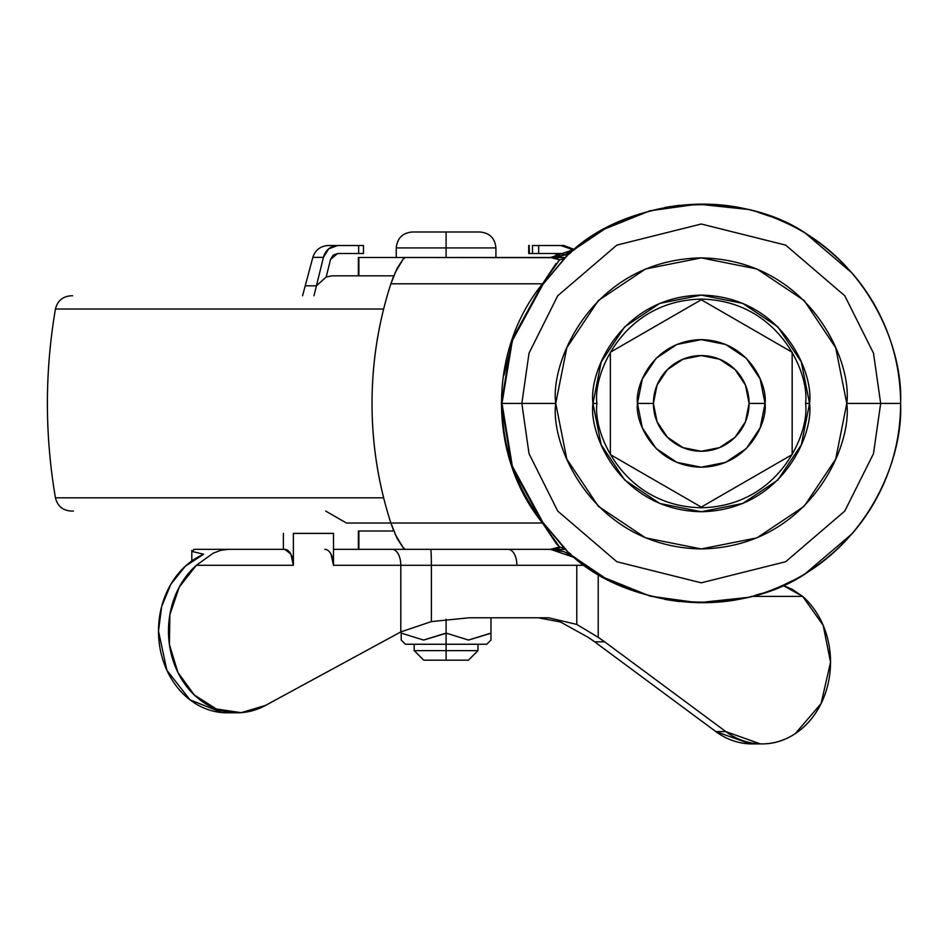 <?xml version="1.0" encoding="UTF-8"?>
<svg xmlns="http://www.w3.org/2000/svg" width="948" height="948" viewBox="0 0 948 948"><rect width="100%" height="100%" fill="white"/><g stroke="black" fill="none" stroke-linecap="round" stroke-linejoin="round"><path stroke-width="1.42" d="M446.093 644.249L446.093 650.624L477.982 650.624L446.093 650.624L446.093 660.187L468.419 660.187L423.768 660.187L446.093 660.187L446.093 650.624L414.193 650.624L446.093 650.624L446.093 644.249L486.774 644.249L446.093 644.249L446.093 633.098L446.093 644.249L405.412 644.249L446.093 644.249M446.164 633.145L447.077 633.655M468.62 640.042L490.389 633.43M490.981 640.042L490.981 633.098L468.454 640.042L446.093 633.098L423.566 640.042L401.205 633.098L401.205 631.712L401.205 640.042L401.205 633.098L423.566 640.042L446.093 633.098L446.093 619.269L446.093 633.098L468.454 640.042L490.981 633.098L490.981 617.8L490.981 640.042L486.774 644.249M479.984 231.987L446.093 231.987L446.093 247.926L495.923 247.926L446.093 247.926L446.093 257.501L495.923 257.501L396.252 257.501L446.093 257.501L446.093 247.926L396.252 247.926L446.093 247.926L446.093 231.987L412.202 231.987L479.984 231.987C489.666 232.935 494.975 238.244 495.923 247.926L495.923 257.501M423.661 640.042L445.264 633.572M423.732 640.042L446.093 633.098M358.877 275.832L358.877 257.501L358.877 275.832L393.752 275.832L358.877 275.832M552.163 549.259L559.071 548.086L559.545 546.949L550.575 549.342L403.67 549.342L404.441 548.406L403.67 549.342L358.877 549.342L358.877 530.999L358.877 549.342L550.634 549.342M564.51 258.377L564.439 258.437C605.973 215.208 698.392 183.118 781.306 220.848C865.133 256.458 903.361 344.776 900.6 403.421L880.668 403.421L900.6 403.421C901.074 359.28 883.974 286.746 811.393 237.261C740.661 184.694 620.253 198.594 564.439 258.437L542.991 284.281L512.347 340.605L502.002 403.421L521.838 403.421L502.002 403.421L512.347 466.226L542.991 522.561L567.07 550.847M394.901 533.748L403.398 548.098L397.07 538.405L390.872 523.023A383.348 377.517 90 0 1 372.031 403.421A383.348 377.517 90 0 1 390.872 283.808L397.046 268.474L403.398 258.733L394.878 273.154M403.398 258.733L404.441 258.437L403.67 257.501L358.877 257.501L403.67 257.501L404.441 258.437L403.398 258.733L404.441 258.484M741.052 208.086L733.882 206.759M711.367 204.33L706.841 204.152M746.514 209.283L697.775 204.104M679.301 205.289L665.081 207.387M632.328 216.369L619.755 221.5M588.293 239.169L579.619 245.485M574.239 249.786L573.315 250.545M570.862 252.63L569.487 253.827M567.07 255.996L565.458 257.477M806.298 234.002L852.051 273.036C867.704 291.154 879.72 311.418 888.075 333.862C896.429 356.294 900.6 379.484 900.6 403.421C903.361 462.067 865.133 550.385 781.306 585.983C698.392 623.713 605.973 591.635 564.439 548.406C620.253 608.249 740.661 622.149 811.393 569.582C883.974 520.085 901.074 447.563 900.6 403.421C900.6 427.358 896.429 450.549 888.075 472.981C879.72 495.413 867.704 515.688 852.051 533.795L805.99 573.042M569.404 552.933L570.862 554.201M573.398 556.358L574.227 557.057M579.915 561.583L588.163 567.579M619.743 585.343L631.854 590.296M746.514 597.56L698.143 602.738L650.541 596.209M664.998 599.444L679.301 601.553M706.864 602.691L711.782 602.49M733.942 600.072L741.052 598.757M755.224 595.32L761.09 593.567M784.233 584.667L791.995 580.923M840.272 260.546L833.908 254.621M771.02 216.677L758.649 212.518M553.205 257.666L403.67 257.501L550.575 257.501L559.545 259.882L556.026 257.998M556.073 263.52L542.517 283.808L559.545 259.882L564.439 258.437L566.015 256.979L542.991 284.281L542.517 283.808L511.861 339.976L501.35 403.35L511.861 466.712L542.517 523.023L390.872 523.023C378.311 484.179 372.031 444.304 372.031 403.421C372.031 362.527 378.311 322.664 390.872 283.808L542.517 283.808L390.872 283.808L393.787 275.773M649.961 596.055L604.824 577.889L575.329 557.957M575.886 248.423L604.824 228.942L649.961 210.788L698.06 204.104M404.441 548.406L403.398 548.098M393.752 530.999L358.877 530.999L393.752 530.999M564.439 548.406L542.991 522.561L542.517 523.023L559.545 546.949L564.439 548.406L559.545 546.949L556.346 543.69L542.517 523.023L390.872 523.023L393.799 531.105M575.104 557.768L550.575 549.342L565.435 549.342M575.685 558.242L563.894 551.629L550.575 549.342C562.899 547.98 579.37 560.458 575.697 558.254L575.697 558.254M542.991 284.281L542.517 283.808C487.936 350.618 487.793 455.893 542.517 523.023L542.991 522.561C515.985 487.509 502.322 447.8 502.002 403.421M504.063 375.064L513.093 338.436M565.435 257.501L550.575 257.501L575.045 249.111M564.439 258.437L559.545 259.882M575.697 248.589L563.87 255.213L550.575 257.501C560.6 257.109 568.99 254.147 575.697 248.589M330.971 554.011L333.506 565.292L400.803 565.292A15.95 8.686 -90 0 0 392.116 549.342L333.506 549.342L392.116 549.342A15.95 8.686 90 0 1 400.803 565.292L333.506 565.292L333.506 533.392L293.382 533.392L293.382 565.292L196.355 565.292L179.267 587.049L169.87 614.671L169.408 644.474L177.928 672.488L194.316 695.003L216.381 709.009L241.183 712.659L265.44 705.454L400.388 632.15A159.477 133.751 -90 0 1 400.803 631.925L400.803 565.292L431.376 565.292L431.376 621.604L400.803 631.925L400.803 565.292L431.376 565.292A15.95 0.747 -90 0 0 430.641 549.342A15.95 0.747 90 0 1 431.376 565.292L516.885 565.292A15.95 8.686 -90 0 0 508.199 549.342A15.95 8.686 90 0 1 516.885 565.292L431.376 565.292L431.376 621.604L468.798 617.8L548.691 617.8L576.787 624.436L576.787 565.292L584.892 565.292L516.885 565.292L576.787 565.292L576.787 624.436L598.212 637.352A159.477 133.751 -90 0 1 604.634 641.82L725.824 731.595L715.835 731.595A81.729 68.54 90 0 0 754.655 743.836M830.543 662.166A81.729 68.54 -90 0 1 764.645 743.836A81.729 68.54 -90 0 1 725.824 731.595L760.332 743.884C772.774 744.239 784.423 740.815 795.301 733.598L821.075 703.606L830.543 662.166L823.172 625.325L802.672 596.387L751.278 596.387L802.672 596.387A81.729 68.54 -90 0 1 830.543 662.166M750.342 743.884L715.835 731.595L594.645 641.82L604.634 641.82L598.212 637.352L598.212 574.073L598.212 637.352L576.787 624.436L548.691 617.8L468.798 617.8L431.376 621.604L400.803 631.925L265.44 705.454A81.729 68.54 -90 0 1 235.258 712.778A81.729 68.54 -90 0 1 171.635 655.601A81.729 68.54 -90 0 1 196.355 565.292L213.158 553.217L220.813 550.302L228.338 549.342L284.696 549.342L193.748 549.342L228.338 549.342L220.813 550.302L213.158 553.217L196.355 565.292L293.382 565.292L290.846 554.011L284.696 549.342A15.95 8.686 -90 0 1 293.382 565.292L293.382 533.392L333.506 533.392L333.506 565.292A15.95 8.686 90 0 0 324.82 549.342M588.222 637.352L560.398 621.971L538.357 617.8L560.398 621.971L588.222 637.352A159.477 133.751 90 0 1 594.645 641.82L588.222 637.352M228.314 712.801L222.105 712.588L189.956 699.814L166.872 670.224L158.494 631.072L161.67 606.483L170.901 584.169L185.334 566.205L203.63 554.248L192.906 551.653L191.84 550.492M193.748 549.342L192.906 551.653L203.63 554.248A81.729 68.54 90 0 0 158.494 631.072A81.729 68.54 90 0 0 225.754 712.789M782.847 585.307L792.09 589.277L802.672 596.387L782.835 585.307M725.824 731.595L715.835 731.595L594.645 641.82L604.634 641.82L725.824 731.595M283.393 549.342L283.393 533.392L283.393 549.342M701.236 339.633L676.848 344.48L656.146 358.308L642.317 379.01L637.459 403.421C634.899 384.758 654.037 340.498 701.259 339.633C748.47 340.498 767.607 384.758 765.048 403.421C767.607 384.758 748.47 340.498 701.259 339.633C654.037 340.498 634.899 384.758 637.459 403.421L653.409 403.421A47.838 47.838 0 0 1 701.259 355.571A47.838 47.838 0 0 1 749.098 403.421L765.048 403.421L749.098 403.421L745.46 421.73L735.079 437.253L719.568 447.622L701.259 451.26L682.951 447.622L667.428 437.253L657.059 421.73L653.409 403.421L657.059 385.113L667.428 369.59L682.951 359.221L701.259 355.571L719.568 359.221L735.079 369.59L745.46 385.113L749.098 403.421A47.838 47.838 0 0 1 701.259 451.26A47.838 47.838 0 0 1 653.409 403.421L637.459 403.421C634.899 422.073 654.037 466.345 701.259 467.21C748.47 466.345 767.607 422.073 765.048 403.421C767.607 422.073 748.47 466.345 701.259 467.21C654.037 466.345 634.899 422.073 637.459 403.421L642.317 427.832L656.146 448.523L676.848 462.351L701.236 467.21M792.161 352.241L792.161 454.602L701.259 507.085L610.358 454.602L610.358 352.241L701.259 299.758L792.161 352.241L701.259 299.758L610.358 352.241L610.358 454.602L701.259 507.085L792.161 454.602L792.161 352.241M701.271 467.21L725.67 462.351L746.36 448.523L760.189 427.832L765.048 403.421L760.189 379.01L746.36 358.308L725.67 344.48L701.271 339.633M809.556 403.421C813.917 371.735 781.413 296.594 701.259 295.112C621.094 296.594 588.601 371.735 592.95 403.421L596.932 403.421C592.749 372.908 624.045 300.528 701.259 299.106C778.462 300.528 809.77 372.908 805.575 403.421L809.556 403.421L801.321 444.861L777.834 480.008L742.699 503.483L701.259 511.73L659.808 503.483L624.673 480.008L601.198 444.861L592.95 403.421L601.198 361.97L624.673 326.835L659.808 303.36L701.259 295.112L742.699 303.36L777.834 326.835L801.321 361.97L809.556 403.421L805.575 403.421C809.77 433.935 778.462 506.315 701.259 507.737C624.045 506.315 592.749 433.935 596.932 403.421C592.749 372.908 624.045 300.528 701.259 299.106C778.462 300.528 809.77 372.908 805.575 403.421C809.77 433.935 778.462 506.315 701.259 507.737C624.045 506.315 592.749 433.935 596.932 403.421L592.95 403.421C588.601 435.096 621.094 510.249 701.259 511.73C781.413 510.249 813.917 435.096 809.556 403.421M555.729 403.421C549.887 360.856 593.543 259.882 701.259 257.892C808.964 259.882 852.631 360.856 846.777 403.421L880.668 403.421L873.487 353.189L844.787 295.776L785.679 245.117L701.259 224.012L616.828 245.117L557.72 295.776L529.02 353.189L521.838 403.421L555.729 403.421L566.809 459.105L598.354 506.315L645.564 537.86L701.259 548.939L756.942 537.86L804.153 506.315L835.698 459.105L846.777 403.421L835.698 347.726L804.153 300.516L756.942 268.971L701.259 257.892L645.564 268.971L598.354 300.516L566.809 347.726L555.729 403.421L521.838 403.421L529.02 353.189L557.72 295.776L616.828 245.117L701.259 224.012L785.679 245.117L844.787 295.776L873.487 353.189L880.668 403.421L873.487 453.654L844.787 511.067L785.679 561.726L701.259 582.83L616.828 561.726L557.72 511.067L529.02 453.654L521.838 403.421L529.02 453.654L557.72 511.067L616.828 561.726L701.259 582.83L785.679 561.726L844.787 511.067L873.487 453.654L880.668 403.421L846.777 403.421C852.631 445.987 808.964 546.96 701.259 548.939C593.543 546.96 549.887 445.987 555.729 403.421M73.387 511.067L71.159 511.067C62.71 510.451 57.473 506.031 55.434 497.819L383.632 497.819L55.434 497.819C44.722 434.883 44.722 371.96 55.434 309.024L383.632 309.024L55.434 309.024C57.473 300.812 62.71 296.392 71.159 295.776L72.581 295.776M325.697 511.067L346.423 523.023L390.872 523.023L346.802 523.023M393.752 275.832L332.321 275.832L326.207 276.982L316.431 285.81L313.978 295.776L316.431 285.81L305.232 285.81L316.431 285.81L323.434 257.358L312.84 257.358L323.434 257.358A15.95 14.682 -90 0 1 337.618 245.532L328.245 245.532C320.46 246.018 315.317 249.952 312.84 257.358L302.566 295.776M331.267 245.532L337.618 245.532L328.683 248.838L323.434 257.358L316.431 285.81L326.207 276.982L330.532 259.42L326.207 276.982L332.321 275.832L382.435 275.832M363.084 253.507L358.628 253.507L363.487 253.507L363.487 245.532L337.618 245.532L363.084 245.532M358.628 253.507L337.618 253.507L333.151 255.154L330.532 259.42L337.618 253.507L358.628 253.507L358.628 245.532L358.628 253.507M574.488 249.525L563.93 245.532L560.908 245.532A15.95 15.535 90 0 1 572.533 250.9M529.411 245.532L528.7 245.532L528.7 253.507L529.103 245.532L529.411 253.507M532.575 245.532L563.479 245.532M565.648 255.154L560.908 253.507L529.103 253.507M560.161 256.327L554.568 253.507M572.545 250.888L570.376 248.838L560.908 245.532L538.677 245.532L538.677 253.507L538.677 245.532L532.492 245.532L532.492 253.507L560.908 253.507L565.079 254.763M477.982 644.249L477.982 650.624L468.419 660.187M412.202 231.987C402.521 232.935 397.212 238.244 396.252 247.926L396.252 257.501M405.412 644.249L401.205 640.042M423.768 660.187L414.193 650.624L414.193 644.249M358.38 257.501L358.38 275.832M358.38 530.999L358.38 549.342M752.001 743.907L761.991 743.907M191.816 550.397L191.816 560.955M237.024 712.801L227.034 712.801"/></g></svg>
